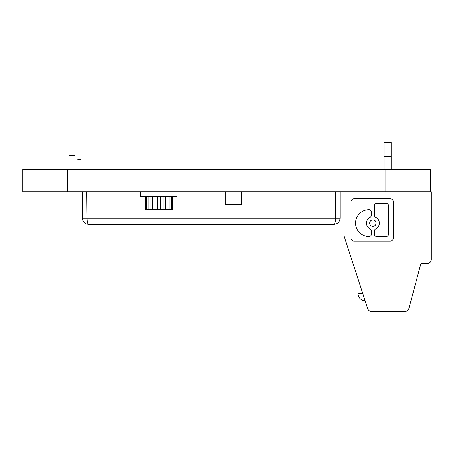 <?xml version="1.0" encoding="UTF-8"?>
<svg xmlns="http://www.w3.org/2000/svg" width="454" height="454" viewBox="0 0 454 454"><rect width="100%" height="100%" fill="white"/><g stroke="black" fill="none" stroke-linecap="round" stroke-linejoin="round"><path stroke-width="0.68" d="M74.558 155.359L69.099 155.359L74.558 155.359M77.759 159.587L80.489 159.587L77.759 159.587M430.568 169.461L22.7 169.461L22.7 191.787L430.568 191.787L430.568 169.461L430.568 191.787L431.3 191.787L431.3 259.399A4.228 4.228 0 0 1 427.072 263.621L420.892 263.621L408.895 308.385A4.228 4.228 0 0 1 404.815 311.512L371.69 311.512A4.228 4.228 0 0 1 367.672 308.595L343.967 235.649L343.967 191.787M173.082 209.39L173.082 196.718L173.082 209.39L144.922 209.39L144.922 196.718L144.922 209.39M145.467 196.718L145.467 209.39M146.529 196.718L146.529 209.39M148.072 196.718L148.072 209.39M150.03 196.718L150.03 209.39M152.334 196.718L152.334 209.39M154.899 196.718L154.899 209.39M157.617 196.718L157.617 209.39M160.387 196.718L160.387 209.39M163.111 196.718L163.111 209.39M165.67 196.718L165.67 209.39M167.974 196.718L167.974 209.39M169.938 196.718L169.938 209.39M171.476 196.718L171.476 209.39M172.537 196.718L172.537 209.39M140.411 191.787L140.411 196.718L176.89 196.718L176.89 191.787M140.411 192.144L86.998 192.144L86.998 218.261C87.089 221.949 87.599 223.975 88.53 224.344C84.847 223.975 82.815 221.949 82.446 218.261L82.446 192.144L86.742 192.144L87.015 219.208M340.052 191.787L340.052 192.144L335.756 192.144L335.483 219.208L335.506 192.144L259.552 192.144L259.552 191.787M188.711 191.787L188.711 192.144L225.201 192.144L225.201 204.663L241.301 204.663L241.301 192.144L255.971 192.144L255.971 191.787M176.89 192.144L185.13 192.144L185.13 191.787M88.53 224.344L333.968 224.344C334.899 223.975 335.41 221.949 335.506 218.261L86.998 218.261M340.052 192.144L340.052 218.261C339.683 221.949 337.657 223.975 333.968 224.344M335.756 191.787L335.756 192.144M241.301 192.144L225.201 192.144M86.742 191.787L86.742 192.144M82.446 191.787L82.446 192.144M365.095 300.679A7.043 7.043 0 0 1 358.053 293.636L358.053 279M353.978 241.085L390.298 241.085A2.968 2.968 0 0 0 393.266 238.117L393.266 201.797A2.968 2.968 0 0 0 390.298 198.829L353.978 198.829A2.968 2.968 0 0 0 351.01 201.797L351.01 238.117A2.968 2.968 0 0 0 353.978 241.085M366.486 223.107A6.435 6.435 0 0 0 370.106 228.895A2.225 2.225 0 0 1 371.361 230.899L371.361 234.281A2.225 2.225 0 0 1 369.136 236.506L368.96 236.506A13.399 13.399 0 0 1 355.561 223.107A13.399 13.399 0 0 1 368.96 209.714L369.136 209.714A2.225 2.225 0 0 1 371.361 211.939L371.361 215.321A2.225 2.225 0 0 1 370.106 217.324A6.435 6.435 0 0 0 366.486 223.107M374.471 234.281L374.471 230.899A2.225 2.225 0 0 1 375.725 228.895A6.435 6.435 0 0 0 375.725 217.324A2.225 2.225 0 0 1 374.471 215.321L374.471 205.634A2.225 2.225 0 0 1 376.695 203.409L386.229 203.409A2.225 2.225 0 0 1 388.454 205.634L388.454 234.281A2.225 2.225 0 0 1 386.229 236.506L376.695 236.506A2.225 2.225 0 0 1 374.471 234.281M376.133 223.107A3.218 3.218 0 0 0 372.916 219.895A3.218 3.218 0 0 0 369.698 223.107A3.218 3.218 0 0 0 372.916 226.325A3.218 3.218 0 0 0 376.133 223.107M384.112 142.488L391.155 142.488L391.155 156.573L384.112 156.573L384.112 142.488M391.155 169.461L391.155 156.573M384.112 169.461L384.112 156.573M67.425 169.461L67.425 191.787M385.843 169.461L385.843 191.787M340.052 218.261L335.756 218.261M82.446 218.261L86.742 218.261M362.808 293.636L358.053 293.636"/></g></svg>
